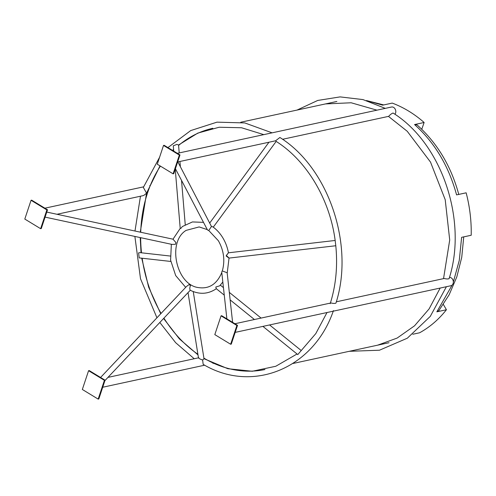 <?xml version="1.0" encoding="UTF-8"?>
<svg xmlns="http://www.w3.org/2000/svg" width="496" height="496" viewBox="0 0 496 496"><rect width="100%" height="100%" fill="white"/><g stroke="black" fill="none" stroke-linecap="round" stroke-linejoin="round"><path stroke-width="0.74" d="M100.576 377.468L186.471 286.521L188.964 284.636A2.66 0.924 43.4 0 1 190.445 285.541C189.627 287.785 189.565 289.329 190.272 290.172M216.405 288.653C208.227 294.221 199.504 294.76 190.253 290.253L104.91 380.624M46.754 212.077L172.999 239.19L175.937 242.569A2.66 0.707 102.1 0 1 175.355 244.323L171.951 244.404L45.074 217.118M222.32 270.971L227.156 272.75L232.612 322.35M226.877 318.86L221.786 272.558A2.66 2.437 -6.3 0 1 222.363 270.81M171.356 244.28L170.599 260.158L175.696 275.59L185.684 287.351M182.398 226.511L180.811 228.451L180.215 228.389L175.243 169.192M335.16 240.467L228.427 252.805C227.459 247.479 225.63 242.55 222.94 238.018C220.212 233.455 216.845 229.735 212.852 226.852L211.457 226.48L208.76 230.491A2.66 2.22 152.4 0 1 207.278 229.586L175.41 168.69M226.436 255.657C229.803 258.559 229.741 258.695 226.238 256.079L226.201 255.787C228.96 252.154 229.022 252.018 226.405 255.378M227.205 273.16L229.034 258.087L335.792 245.749L335.166 240.517C329.834 199.311 306.596 160.475 275.962 141.279L275.571 140.796L279.893 137.485C328.612 167.803 354.702 244.956 335.922 303.149C334.819 303.571 333.176 303.509 330.999 302.957L234.899 323.739M224.273 295.145L216.231 288.647L215.81 287.029L219.691 285.82L222.828 282.05M177.878 161.919L211.457 226.48M170.798 261.454L139.202 257.901L138.601 252.861L139.909 252.631L170.227 256.035M173.284 145.812L176.96 144.392L178.554 145.012L179.217 152.923M327 312.53L315.809 333.572L297.78 354.584L262.905 326.387M160.028 165.881L146.556 193.161L143.344 187.426L159.569 157.306M333.442 310.608C313.77 368.485 252.563 393.849 203.168 364.362L202.641 360.046L203.98 358.695L227.819 368.702L252.247 371.262L275.788 366.259L297.036 353.989M202.641 360.046C199.516 358.875 198.251 358.106 198.853 357.746M57.059 214.26L142.786 195.722L144.001 195.281L146.556 193.161L140.275 232.153M449.469 277.382A4.253 3.36 77.8 0 1 453.27 281.158A4.253 3.36 77.8 0 1 450.833 285.752L235.185 332.382M282.559 139.289L388.74 116.331C389.992 114.781 391.431 113.677 393.055 113.02C441.831 143.394 467.84 220.491 449.085 278.684C447.981 279.099 446.344 279.037 444.162 278.492L336.319 301.81M177.357 153.326L391.499 107.024A4.253 3.36 77.8 0 1 395.287 109.318A4.253 3.36 77.8 0 1 394.94 114.285M221.055 315.847L221.693 315.71L237.528 325.339L231.285 344.112L230.646 344.249L236.89 325.475L221.055 315.847L214.811 334.62L230.646 344.249M237.528 325.339L236.89 325.475M88.579 370.704L89.218 370.562L105.053 380.196L98.809 398.964L98.171 399.106L104.414 380.333L88.579 370.704L82.336 389.472L98.171 399.106M105.053 380.196L104.414 380.333M31.043 200.291L31.682 200.155L47.517 209.783L41.273 228.557L40.635 228.693L46.878 209.92L31.043 200.291L24.8 219.065L40.635 228.693M47.517 209.783L46.878 209.92M163.519 145.433L164.157 145.297L179.992 154.926L173.749 173.699L173.11 173.836L179.354 155.062L163.519 145.433L157.275 164.207L173.11 173.836M179.992 154.926L179.354 155.062M412.784 334.261L419.585 332.785A123.411 97.414 -102.2 0 0 446.425 309.74L443.35 304.451M463.741 236.871L461.733 257.374L456.822 276.873L449.134 294.81L438.842 310.651L436.852 311.81L446.425 309.74M453.338 282.019L459.277 260.394L461.627 237.33L471.2 235.259A123.411 97.414 -102.2 0 0 466.147 192.814L456.574 194.885C448.775 166.117 434.769 142.674 414.557 124.558L424.13 122.487A123.411 97.414 -102.2 0 0 392.231 103.094L382.658 105.164L368.516 101.184M414.557 124.558L417.124 124.973C437.267 143.053 451.155 166.234 458.794 194.531M424.13 122.487L421.761 129.264M203.906 358.137A123.411 97.414 -102.2 0 0 264.963 369.532M212.803 128.284A123.411 97.414 -102.2 0 0 178.591 145.452M173.631 149.959A123.411 97.414 -102.2 0 0 172.943 150.641M160.406 166.11A123.411 97.414 -102.2 0 0 147.535 192.95A123.411 97.414 -102.2 0 0 140.721 232.252M140.653 237.677A123.411 97.414 -102.2 0 0 141.503 252.811M142.172 258.236A123.411 97.414 -102.2 0 0 161.064 313.422M163.916 318.147A123.411 97.414 -102.2 0 0 197.898 354.268M452.172 285.026L436.852 311.81M172.999 239.19L180.222 228.371M222.338 270.89C225.165 260.536 223.845 250.486 218.376 240.746L208.742 230.485M221.786 272.558C216.888 284.14 209.12 289.149 198.474 287.587C176.223 284.983 166.916 241.943 186.105 230.38L199.144 226.932L207.297 229.611M182.385 226.523L192.429 221.941L203.484 222.357M185.237 224.626L181.524 180.37M180.377 166.699L179.936 161.479M173.73 151.119L173.284 145.793M213.274 227.162L276.167 141.41M209.783 222.927L268.968 142.228M230.144 299.894L254.411 319.517M220.348 285.138L223.442 287.637M229.319 292.386L261.088 318.072M269.582 324.948L301.159 350.48M263.804 134.633L241.546 127.751L219.17 127.236L197.811 133.089L178.548 145.018M173.588 149.457L172.596 150.431M167.927 147.585L190.706 130.584L216.988 122.152L244.813 122.934L272.112 132.841M330.206 303.651C335.941 285.411 337.801 266.104 335.792 245.743M188.034 292.615L198.487 357.926M193.254 291.598L203.999 358.707M141.044 252.762L140.207 237.578M141.713 258.187L148.62 287.085L160.735 313.77M163.593 318.488L179.372 338.88L197.997 354.882M194.227 358.744L175.652 342.686L159.83 322.474M156.934 317.793L140.511 278.752L134.881 236.437M134.986 231.018L140.467 196.224M198.468 357.827L107.961 377.394M213.664 363.252L212.982 363.394M204.674 365.192L102.709 387.24M389.019 342.711L377.636 345.173L397.11 338.086L414.538 325.816L429.114 308.89L440.163 288.064M349.209 351.317L379.471 350.213L407.315 338.21L430.274 316.398L446.394 286.713M388.461 116.386L407.247 131.291L430.516 162.099L445.21 199.696L449.711 240.002L443.542 278.622M150.331 185.38L149.786 185.498M143.555 186.849L44.888 208.184M146.928 194.823L146.407 194.94M297.042 110.069L317.731 100.446L340.089 96.894L362.979 99.591L385.274 108.37M376.966 110.168L351.18 102.777L325.475 103.924L240.74 122.245M275.578 140.796L177.649 161.969M336.858 101.463L325.475 103.924M366.47 100.545L383.737 104.929M377.636 345.173L292.907 363.494"/></g></svg>
